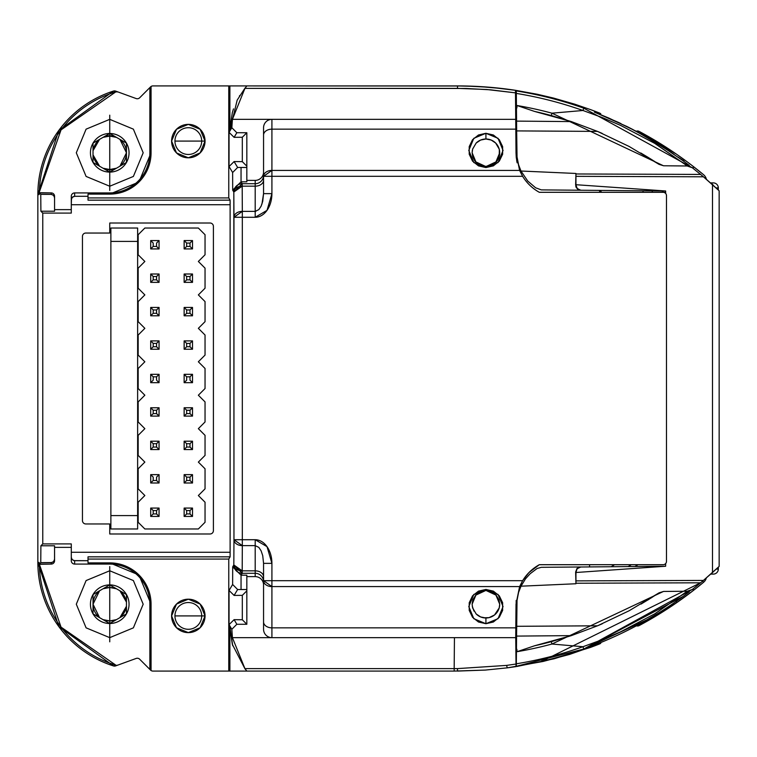 <?xml version="1.0" encoding="UTF-8"?>
<svg xmlns="http://www.w3.org/2000/svg" width="757" height="757" viewBox="0 0 757 757"><rect width="100%" height="100%" fill="white"/><g stroke="black" fill="none" stroke-linecap="round" stroke-linejoin="round"><path stroke-width="1.14" d="M205.043 368.47L198.353 361.78L205.043 368.47L205.043 388.53L198.353 395.22L205.043 401.91L205.043 421.971L198.353 428.661L205.043 435.341L205.043 455.411L198.353 462.092L205.043 468.782L205.043 488.842L198.353 495.532L205.043 502.222L205.043 522.283L198.353 528.973L144.852 528.973L138.162 522.283L138.162 502.222L144.852 495.532L138.162 488.842L138.162 468.782L144.852 462.092L138.162 455.411L138.162 435.341L144.852 428.661L138.162 421.971L138.162 401.91L144.852 395.22L138.162 388.53L138.162 368.47L144.852 361.78L138.162 355.09L138.162 335.029L144.852 328.339L138.162 335.029M205.043 301.589L198.353 294.908L205.043 301.589L205.043 321.659L198.353 328.339L205.043 335.029L205.043 355.09L198.353 361.78M205.043 268.158L198.353 261.468L205.043 268.158L205.043 288.218L198.353 294.908M198.353 228.027L144.852 228.027L198.353 228.027L205.043 234.717L205.043 254.778L198.353 261.468M192.505 282.361L192.505 274.006L189.998 276.513L189.998 279.853L192.505 282.361L184.14 282.361L186.648 279.853L186.648 276.513L184.14 274.006L184.14 282.361L192.505 282.361L189.998 279.853L186.648 279.853L184.14 282.361L184.14 274.006L186.648 276.513L189.998 276.513L192.505 274.006L184.14 274.006M192.505 508.07L189.998 510.578L189.998 513.927L192.505 516.435L192.505 508.07L184.14 508.07L186.648 510.578L189.998 510.578L192.505 508.07M186.648 513.927L184.14 516.435L192.505 516.435L189.998 513.927L186.648 513.927L186.648 510.578L184.14 508.07L184.14 516.435L186.648 513.927M153.207 246.422L150.7 248.93L159.065 248.93L156.557 246.422L153.207 246.422L153.207 243.073L150.7 240.565L150.7 248.93L153.207 246.422M159.065 240.565L156.557 243.073L156.557 246.422L159.065 248.93L159.065 240.565L150.7 240.565L150.7 248.93L159.065 248.93M192.505 374.318L189.998 376.825L189.998 380.175L192.505 382.682L192.505 374.318L184.14 374.318L186.648 376.825L189.998 376.825L192.505 374.318M184.14 374.318L184.14 382.682L186.648 380.175L186.648 376.825L184.14 374.318L184.14 382.682L192.505 382.682M156.557 380.175L159.065 382.682L159.065 374.318L156.557 376.825L156.557 380.175M150.7 374.318L153.207 376.825L156.557 376.825L159.065 374.318L150.7 374.318L150.7 382.682L153.207 380.175L153.207 376.825L150.7 374.318L150.7 382.682L159.065 382.682M192.505 407.758L189.998 410.266L189.998 413.606L192.505 416.113L192.505 407.758L184.14 407.758L186.648 410.266L189.998 410.266L192.505 407.758M186.648 413.606L184.14 416.113L192.505 416.113L189.998 413.606L186.648 413.606L186.648 410.266L184.14 407.758L184.14 416.113L186.648 413.606M192.505 315.801L189.998 313.294L186.648 313.294L184.14 315.801L192.505 315.801L192.505 307.446L189.998 309.954L189.998 313.294L192.505 315.801M186.648 309.954L184.14 307.446L184.14 315.801L186.648 313.294L186.648 309.954L189.998 309.954L192.505 307.446L184.14 307.446L186.648 309.954M153.207 346.734L150.7 349.242L159.065 349.242L156.557 346.734L153.207 346.734L153.207 343.394L150.7 340.887L150.7 349.242L153.207 346.734M159.065 340.887L156.557 343.394L156.557 346.734L159.065 349.242L159.065 340.887L150.7 340.887L153.207 343.394L156.557 343.394L159.065 340.887M156.557 480.487L159.065 482.994L159.065 474.639L156.557 477.147L156.557 480.487L153.207 480.487L150.7 482.994L159.065 482.994L156.557 480.487M153.207 477.147L150.7 474.639L150.7 482.994L153.207 480.487L153.207 477.147M153.207 276.513L150.7 274.006L150.7 282.361L153.207 279.853L153.207 276.513L156.557 276.513L159.065 274.006L150.7 274.006L153.207 276.513M159.065 282.361L156.557 279.853L153.207 279.853L150.7 282.361L159.065 282.361L159.065 274.006L156.557 276.513L156.557 279.853L159.065 282.361M184.14 482.994L192.505 482.994L189.998 480.487L186.648 480.487L184.14 482.994L184.14 474.639L186.648 477.147L189.998 477.147L192.505 474.639L184.14 474.639L184.14 482.994L186.648 480.487L186.648 477.147L184.14 474.639L192.505 474.639L189.998 477.147L189.998 480.487L192.505 482.994L192.505 474.639M156.557 447.046L159.065 449.554L159.065 441.199L156.557 443.706L156.557 447.046L153.207 447.046L150.7 449.554L159.065 449.554L156.557 447.046M150.7 441.199L153.207 443.706L156.557 443.706L159.065 441.199L150.7 441.199L150.7 449.554L153.207 447.046L153.207 443.706L150.7 441.199L150.7 449.554M184.14 240.565L186.648 243.073L189.998 243.073L192.505 240.565L184.14 240.565L184.14 248.93L186.648 246.422L186.648 243.073L184.14 240.565L184.14 248.93L192.505 248.93L192.505 240.565L189.998 243.073L189.998 246.422L192.505 248.93L189.998 246.422L186.648 246.422L184.14 248.93M153.207 513.927L150.7 516.435L159.065 516.435L156.557 513.927L153.207 513.927L153.207 510.578L150.7 508.07L150.7 516.435L153.207 513.927M159.065 508.07L156.557 510.578L156.557 513.927L159.065 516.435L159.065 508.07L150.7 508.07L153.207 510.578L156.557 510.578L159.065 508.07M192.505 349.242L189.998 346.734L186.648 346.734L184.14 349.242L192.505 349.242L192.505 340.887L189.998 343.394L189.998 346.734L192.505 349.242M186.648 343.394L184.14 340.887L184.14 349.242L186.648 346.734L186.648 343.394L189.998 343.394L192.505 340.887L184.14 340.887L186.648 343.394M192.505 449.554L192.505 441.199L189.998 443.706L189.998 447.046L192.505 449.554L184.14 449.554L186.648 447.046L186.648 443.706L184.14 441.199L184.14 449.554L192.505 449.554L189.998 447.046L186.648 447.046L184.14 449.554L184.14 441.199L186.648 443.706L189.998 443.706L192.505 441.199L184.14 441.199M153.207 313.294L150.7 315.801L159.065 315.801L156.557 313.294L153.207 313.294L153.207 309.954L150.7 307.446L150.7 315.801L153.207 313.294M159.065 307.446L156.557 309.954L156.557 313.294L159.065 315.801L159.065 307.446L150.7 307.446L153.207 309.954L156.557 309.954L159.065 307.446M153.207 413.606L150.7 416.113L159.065 416.113L156.557 413.606L153.207 413.606L153.207 410.266L150.7 407.758L150.7 416.113L153.207 413.606M159.065 407.758L156.557 410.266L156.557 413.606L159.065 416.113L159.065 407.758L150.7 407.758L153.207 410.266L156.557 410.266L159.065 407.758M144.852 328.339L138.162 321.659L138.162 301.589L144.852 294.908L138.162 288.218L138.162 268.158L144.852 261.468L138.162 254.778L138.162 234.717L144.852 228.027M159.065 474.639L150.7 474.639L150.7 482.994M184.14 516.435L184.14 508.07M150.7 407.758L150.7 416.113L159.065 416.113M150.7 340.887L150.7 349.242M184.14 315.801L184.14 307.446L192.505 307.446M150.7 274.006L150.7 282.361M150.7 307.446L150.7 315.801M184.14 349.242L184.14 340.887M184.14 416.113L184.14 407.758M150.7 508.07L150.7 516.435L159.065 516.435M99.404 165.925L93.196 155.185L99.404 165.925A16.72 16.72 0 0 1 93.196 155.185M115.944 168.319L109.746 169.511L103.539 168.319L109.746 169.511M126.457 152.791A16.72 16.72 0 0 0 120.089 139.657L126.457 152.791L120.089 165.925L126.457 152.791L126.457 143.139A19.303 19.303 0 0 0 93.026 143.139L93.026 162.443A19.303 19.303 0 0 1 93.026 143.139A19.303 19.303 0 0 0 109.746 172.094A19.303 19.303 0 0 0 126.457 143.139L109.746 133.487A19.303 19.303 0 0 1 126.457 143.139L126.457 162.443A19.303 19.303 0 0 1 93.026 162.443L109.746 172.094L126.457 162.443L126.457 152.791A16.72 16.72 0 0 1 120.089 165.925M103.539 137.272L109.746 136.071L109.746 152.791L109.746 136.071L115.944 137.272M93.196 150.406L99.404 139.657A16.72 16.72 0 0 0 93.196 150.406M109.746 190.414L109.746 115.178L109.746 190.414L109.746 115.178L109.746 190.414L109.746 115.178L109.746 190.414L109.746 186.231L86.099 176.438L76.306 152.791L86.099 129.154L109.746 119.351L133.383 129.154L143.177 152.791L133.383 176.438L109.746 186.231L109.746 119.351L109.746 190.414M109.746 133.487L93.026 143.139A19.303 19.303 0 0 1 109.746 133.487L126.457 143.139M126.457 162.443L109.746 172.094L93.026 162.443M120.089 617.343L126.287 606.594L120.089 617.343A16.72 16.72 0 0 0 126.287 606.594M103.539 619.728A16.72 16.72 0 0 0 115.944 619.728L109.746 620.929L103.539 619.728L109.746 620.929M99.404 617.343A16.72 16.72 0 0 1 93.026 604.209L99.404 617.343L93.026 604.209L99.404 591.075A16.72 16.72 0 0 0 93.026 604.209L93.026 613.861A19.303 19.303 0 0 0 126.457 613.861A19.303 19.303 0 0 0 109.746 584.906A19.303 19.303 0 0 0 93.026 594.557L109.746 584.906A19.303 19.303 0 0 1 126.457 613.861A19.303 19.303 0 0 1 93.026 613.861L109.746 623.513L126.457 613.861L126.457 594.557L109.746 584.906L93.026 594.557A19.303 19.303 0 0 0 93.026 613.861M174.943 141.086L201.693 141.086A13.371 13.371 0 0 0 188.323 127.715A13.371 13.371 0 0 0 174.943 141.086A13.371 13.371 0 0 0 188.323 154.466A13.371 13.371 0 0 0 201.693 141.086L204.958 141.086M205.043 141.086L200.141 152.914L188.323 157.806L176.495 152.914L171.602 141.086L176.495 129.267L188.323 124.375L200.141 129.267L205.043 141.086A16.72 16.72 0 0 1 188.323 157.806A16.72 16.72 0 0 1 171.602 141.086A16.72 16.72 0 0 1 188.323 124.375A16.72 16.72 0 0 1 205.043 141.086L201.693 141.086M643.034 192.306L643.034 190.783M600.121 190.414L601.654 192.306M115.187 193.754L109.746 194.114L109.746 192.921L74.631 192.921L74.631 196.3L72.852 196.82L71.48 198.561L71.29 204.74L230.119 204.74L230.119 552.26L230.1 556.84L228.765 559.063L228.765 671.081L229.891 671.081L229.891 626.588L230.942 627.799L229.049 624.648L229.049 590.451L232.636 584.48L232.692 566.832L233.828 564.94L233.96 539.722L233.828 192.06L232.692 190.168L232.636 172.52L229.049 166.549L229.049 132.352L230.942 129.201L229.891 130.412L229.891 85.919L228.765 85.919L228.765 197.937L230.1 200.16L230.119 204.74L230.1 200.16L88.011 200.16L88.011 196.3L74.631 196.3L88.011 196.3L88.011 194.114L109.746 194.114L109.746 192.921A40.121 40.121 0 0 0 149.867 152.791L151.059 152.791A41.323 41.323 0 0 1 109.746 194.114L88.011 194.114L88.011 200.16L230.1 200.16L228.765 197.937L88.011 197.937L228.765 197.937L228.765 85.919L152.923 85.919A3.34 3.34 0 0 0 151.059 86.487L151.059 152.791L151.059 86.487A3.34 3.34 0 0 1 152.923 85.919L246.839 85.919L244.927 88.37L465.81 88.455L490.725 89.837L515.489 92.856L515.47 90.301L503.112 88.626L478.273 86.478L457.493 85.919A385.37 385.37 0 0 1 515.47 90.301A385.37 385.37 0 0 0 457.493 85.919A385.37 385.37 0 0 1 515.47 90.301L499.298 88.191M152.923 671.081A3.34 3.34 0 0 1 150.558 670.106A3.34 3.34 0 0 0 152.923 671.081L228.765 671.081L152.923 671.081A3.34 3.34 0 0 1 151.059 670.513L151.059 604.209L138.957 574.989L109.746 562.886L88.011 562.886L88.011 560.7L74.631 560.7L74.631 564.079A3.34 3.34 -90 0 1 71.29 560.738L71.29 557.322L72.019 559.423L73.883 560.615L88.011 560.7L88.011 556.84L230.1 556.84L230.119 552.26L71.29 552.26L71.29 560.738A3.34 3.34 -90 0 0 74.631 564.079L109.746 564.079L109.746 562.886L115.187 563.246M662.309 192.306L662.309 190.953M652.279 190.868L652.279 192.306M510.795 89.619L512.054 89.799M710.482 182.891L713.302 182.891A5.015 5.015 0 0 1 718.317 187.906L716.037 187.906L718.317 187.906L718.317 190.026L718.317 187.906A5.015 5.015 0 0 0 713.302 182.891L710.482 182.891M702.628 581.149L703.594 582.275A8.355 8.355 0 0 0 706.347 577.932A8.355 8.355 0 0 1 703.594 582.275L693.232 590.574L693.232 588.719L693.232 590.574A385.37 385.37 0 0 1 687.867 594.652M716.264 569.094L718.317 569.094L718.317 567.192L718.317 569.094A5.015 5.015 0 0 1 713.302 574.109L710.719 574.109L713.302 574.109A5.015 5.015 0 0 0 718.317 569.094L716.264 569.094M687.716 162.235A385.37 385.37 0 0 1 703.594 174.725A385.37 385.37 0 0 0 687.716 162.235L693.232 166.426A385.37 385.37 0 0 0 639.116 131.396A385.37 385.37 0 0 1 676.512 154.201L687.716 162.235A385.37 385.37 0 0 1 693.232 166.426L703.594 174.725A8.355 8.355 0 0 1 706.413 179.333L706.385 179.248M713.293 185.399A5.015 4.883 -90 0 0 710.889 183.26A5.015 4.883 90 0 1 713.293 185.399M712.962 572.112A5.015 4.883 90 0 1 711.438 573.475A5.015 4.883 -90 0 0 712.962 572.112M710.719 574.109L713.302 574.109M663.141 190.963L663.141 192.306L665.649 192.306L539.325 192.306A45.146 45.146 0 0 1 522.633 176.315L519.595 170.41L271.914 170.41L271.914 176.315L522.633 176.315A45.146 45.146 0 0 0 539.325 192.306L663.141 192.306A3.34 3.34 0 0 1 666.482 195.647L666.482 561.353A3.34 3.34 0 0 1 663.141 564.694L539.268 564.722M120.089 591.075L126.287 601.815A16.72 16.72 0 0 0 120.089 591.075M109.746 587.489L115.944 588.681A16.72 16.72 0 0 0 103.539 588.681L109.746 587.489L109.746 604.209L109.746 587.489M109.746 641.822L109.746 566.586L109.746 641.822L109.746 566.586L109.746 641.822L109.746 566.586L109.746 641.822L109.746 637.649L86.099 627.846L76.306 604.209L86.099 580.562L109.746 570.769L133.383 580.562L143.177 604.209L133.383 627.846L109.746 637.649L109.746 570.769L109.746 641.822M93.026 604.209L93.026 594.557A19.303 19.303 0 0 1 109.746 584.906L126.457 594.557L126.457 613.861M137.632 228.027L110.882 228.027L110.882 241.407L137.632 241.407L137.632 228.027L110.882 228.027L110.882 241.407L137.632 241.407L137.632 515.593L110.882 515.593L137.632 515.593L137.632 528.973L110.882 528.973L110.882 241.407L110.882 528.973M575.935 572.51L577.014 568.876L580.345 567.012L665.649 566.236L575.954 572.51L575.954 580.884L575.632 571.989L575.945 583.751L575.954 580.884L703.433 580.42L718.336 567.173M646.743 137.159L651.19 139.733M516.728 138.569L516.813 148.703M633.325 129.769L631.272 128.709A385.37 385.37 0 0 0 626.616 126.353L594.567 112.187A385.37 385.37 0 0 0 594.359 112.112M683.316 160.948L664.286 147.814M647.585 600.159L659.054 592.835L629.067 610.785L597.51 625.802L629.067 610.785L659.054 592.835L663.615 591.444L687.328 591.236L654.701 613.87L620.683 631.773L602.08 639.731L582.966 646.724L551.938 644.027L663.473 591.444L551.938 644.027L551.304 641.671L571.355 635.625L534.565 645.778A368.659 368.659 0 0 0 551.304 641.671L571.261 635.625L551.304 641.671L551.938 644.027A371.1 371.1 0 0 1 517.059 651.692L516.851 649.251L517.059 651.692L534.565 645.778L517.059 651.692A371.1 371.1 0 0 0 551.938 644.027L582.966 646.724A382.928 382.928 0 0 1 516.331 663.794L516.312 666.283A385.37 385.37 0 0 0 583.779 649.033L516.312 666.283M516.69 622.633L516.851 604.313L516.69 622.633M665.649 190.982L580.903 190.244L577.383 188.758L575.935 185.228L575.935 184.708L665.649 190.982L665.649 193.442M718.469 567.05L719.15 566.406L719.15 190.802L719.15 566.406L703.433 580.42L712.498 572.529L712.498 184.689L703.433 176.797L575.954 176.334L575.954 184.708L575.945 173.968L700.585 174.422L692.267 167.732M521.128 585.01L522.112 584.007M683.155 596.393L583.779 649.033L692.267 589.485L700.585 582.795L692.39 589.381M700.216 583.098A385.37 385.37 0 0 1 692.267 589.485L687.328 591.236L692.286 589.466A385.37 385.37 0 0 0 700.585 582.795L703.433 580.42L575.954 580.884L575.945 583.24L700.585 582.795L541.927 661.258L541.927 658.741L541.927 661.258L700.585 582.795L575.945 583.24L575.945 583.751L520.986 586.192L518.573 592.428L517.04 600.301L516.577 636.098L571.355 635.625L597.51 625.802L571.355 635.625L516.577 636.098L516.331 663.794A382.928 382.928 0 0 0 582.966 646.724L583.779 649.033L648.418 619.094M582.966 646.724L583.779 649.033A385.37 385.37 0 0 0 682.984 596.507L689.324 591.766M582.966 110.494L583.779 108.185A385.37 385.37 0 0 0 516.312 90.935L516.331 93.414L516.312 90.935A385.37 385.37 0 0 1 583.779 108.185L582.966 110.494A382.928 382.928 0 0 0 516.331 93.414L516.454 107.92L516.331 93.414A382.928 382.928 0 0 1 582.966 110.494L551.938 113.181L551.304 115.547L551.938 113.181A371.1 371.1 0 0 0 517.059 105.526L534.565 111.43L517.059 105.526L516.851 107.967L517.059 105.526A371.1 371.1 0 0 1 551.938 113.181L663.473 165.774L551.938 113.181L582.966 110.494L602.08 117.477L620.683 125.435L654.701 143.347L687.328 165.982L663.615 165.774L659.054 164.373L629.067 146.432L597.51 131.406L516.662 130.904L516.454 107.958L516.577 121.111L571.355 121.593L551.304 115.547A368.659 368.659 0 0 0 534.565 111.43L571.355 121.593L597.51 131.406L629.067 146.432L659.054 164.373L647.481 156.992M516.823 149.536L516.851 152.905L516.823 149.536M516.804 147.17L516.662 130.904L517.04 156.907L518.573 164.78L520.986 171.025L575.945 173.467L575.945 173.968L575.945 173.467L520.986 171.025L527.733 181.037L535.606 187.774L541.312 189.893L580.487 190.234L577.856 189.458L575.869 186.875L575.945 173.467L575.632 185.219M597.33 625.888L602.279 623.768M640.98 604.114L652.137 597.32M597.51 625.802L516.662 626.304L597.51 625.802M665.649 563.558L665.649 566.236M659.054 164.373L663.615 165.774L687.214 165.982L692.286 167.751L687.214 165.982M692.286 589.466L687.214 591.236L663.615 591.444L659.054 592.835M687.214 591.236L655.382 613.463M652.108 159.869L647.954 157.286M647.708 157.125L640.744 152.961M602.165 133.393L597.33 131.33M647.15 137.348L626.777 126.428L647.424 137.509L635.284 130.8L609.035 118.149L594.567 112.187L617.967 122.189M683.902 160.91L683.192 160.503M674.033 154.333L674.004 154.314A385.37 385.37 0 0 0 661.363 145.94L647.462 137.537M647.424 137.509L672.32 153.151L647.424 137.509L635.284 130.8L647.424 137.509L672.32 153.151L647.424 137.509L635.284 130.8L647.424 137.509L672.32 153.151L647.424 137.509L635.284 130.8L647.424 137.509L672.32 153.151L647.424 137.509L626.777 126.428L647.424 137.509A385.37 385.37 0 0 0 636.609 131.5M636.391 131.387L635.36 130.838M583.779 108.185L692.286 167.751L583.779 108.185M703.433 176.797L700.585 174.422L575.945 173.968L575.954 176.334L703.433 176.797L719.15 190.802L706.253 179.201M664.239 147.776L635.284 130.8M617.996 122.199L621.014 123.618L617.996 122.199M682.019 160.001L661.363 145.94M631.272 128.709A385.37 385.37 0 0 0 626.616 126.353L594.567 112.187M683.836 160.872L677.988 157.096M571.27 121.593L551.304 115.547A368.659 368.659 0 0 0 534.565 111.43L571.355 121.593L516.577 121.111L516.662 130.904L597.51 131.406L571.355 121.593M719.15 566.406L712.498 572.529L712.498 184.689L719.15 190.802M571.355 635.625L534.565 645.778A368.659 368.659 0 0 0 551.304 641.671M519.614 589.353L521.942 584.319M575.945 583.751L575.632 571.989L577.383 568.46L580.903 566.974L541.312 567.315L537.063 568.516L530.165 573.721L525.509 578.84L520.986 586.192L575.945 583.751M580.487 566.974L577.004 568.46L575.632 571.989M580.487 190.234L577.014 188.342L575.935 184.708M655.524 143.839L687.328 165.982L692.286 167.751M631.272 628.509L632.104 628.083M583.779 649.014L648.494 619.046M600.774 643.166A3.34 3.34 0 0 1 599.648 643.904L600.774 643.166A3.34 3.34 0 0 1 599.648 643.904L569.652 654.398L543.053 661.467L507.663 667.806L516.019 666.614L516.019 664.04L506.565 665.403A8.355 1.069 82.5 0 0 507.625 667.806A8.355 1.069 -97.5 0 1 506.565 665.403L457.493 668.611L454.172 668.611L454.191 666.359M515.725 637.082L516.019 664.04L506.565 665.403L457.493 668.611L457.493 671.081L485.341 670.077L454.153 671.081L454.172 668.63L244.927 668.63L246.839 671.081L454.153 671.081L246.839 671.081L244.927 668.63L232.408 637.649L271.914 637.649A8.355 8.355 0 0 1 263.559 629.285A8.355 8.355 0 0 0 271.914 637.649L271.914 627.846L515.81 627.846L516.019 604.209L519.595 586.59L522.633 580.685L271.914 580.685L271.914 586.59L519.595 586.59L271.914 586.59L271.914 627.846A8.355 5.914 180 0 1 263.559 621.942L263.559 629.285L263.559 621.942A8.355 5.914 -0 0 0 271.914 627.846L271.914 586.59A8.355 5.914 180 0 1 263.559 580.685L263.559 621.942L263.559 580.685L271.914 586.59L271.914 580.685L263.559 580.685L271.914 580.685L271.914 563.359A23.647 16.72 -90 0 0 255.194 539.722L255.194 545.627L258.828 547.387L261.108 550.822L262.726 555.666L263.559 563.359L271.914 563.359L263.559 563.359L263.559 580.685L263.559 563.359M485.341 670.077L507.654 667.806M174.943 615.914L201.693 615.914A13.371 13.371 0 0 0 188.323 602.534A13.371 13.371 0 0 0 174.943 615.914A13.371 13.371 0 0 0 188.323 629.285A13.371 13.371 0 0 0 201.693 615.914L204.958 615.914M205.043 615.914L200.141 604.086L188.323 599.194L176.495 604.086L171.602 615.914L176.495 627.733L188.323 632.625L200.141 627.733L205.043 615.914A16.72 16.72 0 0 1 188.323 632.625A16.72 16.72 0 0 1 171.602 615.914A16.72 16.72 0 0 1 188.323 599.194A16.72 16.72 0 0 1 205.043 615.914L201.693 615.914M150.558 670.106L149.867 669.415L150.558 670.106A3.34 3.34 0 0 0 151.059 670.513L151.059 604.209L149.867 604.209L149.867 669.415L139.667 659.215A3.34 3.34 0 0 0 136.165 658.439L115.66 665.895A3.34 3.34 0 0 1 113.493 665.942L58.781 626.522L37.85 562.413L37.85 194.587L58.781 130.478L113.493 91.058A3.34 3.34 0 0 1 115.66 91.105L136.165 98.561L115.66 91.105A3.34 3.34 0 0 0 113.493 91.058L115.66 91.105M687.848 594.661A385.37 385.37 0 0 0 703.594 582.275A385.37 385.37 0 0 1 687.952 594.586M676.389 602.884A385.37 385.37 0 0 1 639.116 625.604L676.512 602.799A385.37 385.37 0 0 1 639.116 625.604A385.37 385.37 0 0 0 693.232 590.574L676.512 602.799L676.512 601.153M599.648 113.096A3.34 3.34 0 0 1 600.774 113.834A3.34 3.34 0 0 0 599.648 113.096A3.34 3.34 0 0 1 600.774 113.834L599.648 113.096A385.37 385.37 0 0 0 590.526 109.604A385.37 385.37 0 0 1 599.648 113.096A385.37 385.37 0 0 0 590.526 109.604L574.8 104.201L553.481 98.06L537.29 94.265L515.47 90.301L537.29 94.265L553.481 98.06L574.8 104.201L590.526 109.604A385.37 385.37 0 0 1 599.648 113.096L590.526 109.604M150.558 86.894A3.34 3.34 0 0 1 151.059 86.487A3.34 3.34 0 0 0 150.558 86.894L149.867 87.585L150.558 86.894A3.34 3.34 0 0 1 150.984 86.544M114.231 136.213L109.746 135.654L105.251 136.213M126.457 156.718L126.457 148.874M105.251 169.379L109.746 169.928L114.231 169.379M93.026 600.282L93.026 608.126M115.66 665.895L117.931 665.072L113.493 665.942L58.781 626.522L37.85 562.413A108.677 108.677 0 0 0 113.493 665.942L115.66 665.895A3.34 3.34 0 0 1 113.493 665.942A108.677 108.677 0 0 1 37.85 562.413L37.85 194.587A108.677 108.677 0 0 1 113.493 91.058A108.677 108.677 0 0 0 37.85 194.587L58.781 130.478L113.493 91.058L115.821 91.862L61.043 129.873L39.09 192.704L40.755 194.36L51.599 194.379L53.842 195.628L54.57 197.738L54.57 211.222L40.897 211.222L40.755 194.36L51.221 194.36L51.221 192.921L39.326 192.921A107.21 107.21 0 0 1 115.821 91.862L117.931 91.928M703.594 174.725A8.355 8.355 0 0 1 706.413 179.333M639.116 131.396A3.34 3.34 0 0 0 636.4 131.207L639.116 131.396A385.37 385.37 0 0 1 676.512 154.201A385.37 385.37 0 0 0 639.116 131.396L676.512 154.201M676.398 602.875A385.37 385.37 0 0 1 639.116 625.604L636.429 625.802L639.116 625.604L676.512 602.799M232.692 190.168L241.048 181.812L246.839 181.812L246.839 167.477L241.048 167.477L246.839 167.477L246.839 181.812L241.048 181.812L241.048 167.477L237.632 167.467L234.093 161.572L229.049 166.549L234.093 161.572L237.632 167.467L232.636 172.52L232.692 190.168L233.828 192.06A8.355 8.355 -31 0 1 242.193 183.705L241.048 181.812L241.048 167.477L237.632 167.467L232.636 172.52L229.049 166.549L229.049 132.352L234.093 137.329L242.316 137.254L242.316 161.648L234.093 161.572L242.316 161.648L246.839 166.171L246.839 167.477L246.839 132.73L242.316 137.254L246.839 132.73L236.846 132.73L234.093 137.329L229.049 132.352L231.841 127.715L236.846 132.73L234.093 137.329L242.316 137.254L242.316 161.648L246.839 166.171L246.839 132.73L236.846 132.73L231.841 127.715L232.408 119.351L271.914 119.351A8.355 8.355 0 0 0 263.559 127.715L263.559 135.058A8.355 5.914 0 0 1 271.914 129.154L271.914 170.41L271.914 129.154A8.355 5.914 180 0 0 263.559 135.058L263.559 176.315A8.355 5.914 0 0 1 271.914 170.41L263.559 176.315L271.914 176.315L263.559 176.315L263.559 193.641L271.914 193.641L263.559 193.641L262.726 201.334L261.108 206.178L258.828 209.613L255.194 211.373L255.194 217.278A23.647 16.72 -90 0 0 271.914 193.641L271.914 170.41L519.595 170.41L516.019 152.791L517.145 162.831L516.246 157.342M516.671 160.456L516.965 162.017M516.236 157.286L516.019 152.791L517.003 162.168M519.595 170.41L516.019 152.791L515.81 129.154L271.914 129.154L271.914 119.351L515.725 119.351L516.019 152.791L517.145 162.831M109.746 533.988L210.058 533.988A3.34 3.34 -135 0 0 213.398 530.648L213.398 226.352A3.34 3.34 -45 0 0 210.058 223.012L109.746 223.012L109.746 233.042L85.796 233.042A3.34 3.34 -135 0 0 82.456 236.392L82.456 520.608A3.34 3.34 135 0 0 85.796 523.958L109.746 523.958L109.746 533.988L210.058 533.988A3.34 3.34 -135 0 0 213.398 530.648L213.398 226.352A3.34 3.34 -45 0 0 210.058 223.012L109.746 223.012M255.8 211.326L255.194 211.373L255.194 180.384L246.839 180.384L255.194 180.384A8.355 8.355 -90 0 0 263.559 172.019A8.355 8.355 -90 0 1 255.194 180.384L255.194 183.705A8.355 8.355 180 0 0 263.559 175.378M233.487 108.885L232.304 112.708L229.891 130.412L229.891 85.919M239.761 95.486L239.392 96.101M628.14 566.558L631.376 564.694M634.934 566.501L638.066 564.694M515.725 637.649L271.914 637.649L515.725 637.649L515.81 627.846L271.914 627.846L271.914 637.649L232.408 637.649L231.841 629.285L229.049 624.648L234.093 619.671L236.846 624.27L231.841 629.285L232.408 637.649L244.927 668.63L454.172 668.63L454.446 637.649M515.489 92.856L515.81 129.154L271.914 129.154L271.914 119.351L232.408 119.351L244.927 88.37L457.493 88.37L457.493 85.919L457.493 88.37L486.581 89.487L515.489 92.856L515.725 119.351L271.914 119.351A8.355 8.355 0 0 0 263.559 127.715L263.559 193.641L261.96 204.059M255.194 186.156A8.355 5.914 180 0 0 263.559 180.242A8.355 5.914 0 0 1 255.194 186.156L255.194 183.705L242.193 183.705L233.828 192.023L242.193 186.156L242.193 183.705L242.193 186.156A8.355 5.914 179.7 0 0 233.828 192.06L233.96 217.278A8.355 5.914 -0.3 0 1 242.325 211.373L242.325 217.278L255.194 217.278L255.194 211.373L242.325 211.373L242.193 186.156L255.194 186.156L242.193 186.156L242.325 211.373L233.96 217.25L242.325 217.278L242.325 211.373L255.194 211.373L255.194 186.156M263.559 175.35A8.355 8.355 0 0 1 255.194 183.705L242.193 183.705L241.048 181.812M246.839 590.829L242.316 595.352L242.316 619.746L234.093 619.671L229.049 624.648L229.049 590.451L234.093 595.428L242.316 595.352L242.316 619.746L246.839 624.27L242.316 619.746L234.093 619.671L236.846 624.27L246.839 624.27L246.839 590.829L242.316 595.352L234.093 595.428L237.632 589.533L241.048 589.523L241.048 575.188L242.193 573.295L255.194 573.295L255.194 570.844A8.355 5.914 180 0 1 263.559 576.73A8.355 5.914 -0 0 0 255.194 570.844L255.194 539.722L242.325 539.722L242.325 545.627L255.194 545.627L255.194 570.844L242.193 570.844L233.828 564.968L232.692 566.832L232.636 584.48L237.632 589.533L234.093 595.428L229.049 590.451L232.636 584.48L237.632 589.533L241.048 589.523L241.048 575.188L246.839 575.188L246.839 589.523L241.048 589.523L246.839 589.523L246.839 624.27L236.846 624.27L231.841 629.285L229.891 626.588L232.721 645.73M663.141 564.694L539.325 564.694L528.935 572.585L522.633 580.685L271.914 580.685L271.914 563.359L267.022 546.649L255.194 539.722L233.96 539.722L233.828 564.977L242.193 573.295A8.355 8.355 -149 0 1 233.828 564.94A8.355 5.914 0.3 0 0 242.193 570.844L242.325 545.627A8.355 5.914 -179.7 0 1 233.96 539.722L242.325 545.627L242.325 217.278L233.96 217.278L233.96 539.722L242.325 539.722L242.325 217.278L255.194 217.278L267.022 210.351L271.914 193.641L271.914 176.315L522.633 176.315M528.32 573.229L522.633 580.685A45.146 45.146 0 0 1 539.325 564.694A45.146 45.146 0 0 0 522.633 580.685L528.632 572.907M516.17 600.415L516.019 644.614M611.164 566.709L614.656 564.694M589.58 564.694L589.58 566.898M88.011 556.84L230.1 556.84L228.765 559.063L88.011 559.063L228.765 559.063L228.765 671.081L246.839 671.081L229.891 671.081L229.891 626.588L232.314 644.302L245.098 669.037M487.205 617.939L485.918 617.996L485.918 623.711L473.806 618.687L468.782 606.575L473.806 594.453L485.918 589.438L498.04 594.453L503.055 606.575L498.04 618.687L485.918 623.711L493.356 622.008L499.317 617.258L502.629 610.388L502.629 602.761L499.317 595.882L493.356 591.132L485.918 589.438L478.481 591.132L472.519 595.882L469.217 602.761L469.217 610.388L472.519 617.258L478.481 622.008L485.918 623.711L485.918 617.996A13.796 13.796 0 0 0 499.715 604.209L499.194 607.956L494.52 614.987L488.994 617.655L483.354 617.759M599.61 192.306L599.591 190.404M485.918 133.289L478.481 134.992L472.519 139.742L469.217 146.612L469.217 154.239L472.519 161.118L478.481 165.868L485.918 167.562L493.356 165.868L499.317 161.118L502.629 154.239L502.629 146.612L499.317 139.742L493.356 134.992L485.918 133.289L485.918 139.004L491.198 140.054L495.674 143.045L499.194 149.044L499.715 152.791L498.939 157.352L495.674 162.547L490.479 165.811L484.376 166.502L479.938 165.225L477.317 163.578L475.131 161.392L472.898 157.352L472.122 152.791L472.642 149.044L476.162 143.045L480.638 140.054L485.918 139.004L485.918 133.289L498.04 138.313L503.055 150.425L498.04 162.547L485.918 167.562L473.806 162.547L468.782 150.425L473.806 138.313L485.918 133.289M474.45 160.456L472.472 155.847M495.542 162.679L490.195 165.906M499.365 149.725L499.175 156.614M499.715 152.791L495.93 161.913L485.918 166.587A13.796 13.796 0 0 0 498.664 147.511A13.796 13.796 0 0 0 476.162 143.045L478.169 141.379M485.918 166.587L475.907 161.922L472.122 152.791L472.34 150.369M232.692 566.832L241.048 575.188L246.839 575.188M255.194 545.627L242.325 545.627L242.193 570.844L255.194 570.844L255.194 573.295A8.355 8.355 180 0 1 263.559 581.65A8.355 8.355 -0 0 0 255.194 573.295L255.194 576.616L246.839 576.616L255.194 576.616A8.355 8.355 -90 0 1 263.559 584.981A8.355 8.355 -90 0 0 255.194 576.616L255.194 573.295L242.193 573.295L242.193 570.844L242.193 573.295L241.048 575.188M37.85 562.413L37.85 194.587L39.09 194.587L37.85 194.587L37.85 562.413L39.09 562.413L37.85 562.413M246.839 85.919L457.493 85.919A385.37 385.37 0 0 1 515.47 90.301L490.706 87.348L465.81 86.005L246.839 85.919L244.927 88.37L232.408 119.351L231.841 127.715L229.891 130.412L237.168 100.132L245.107 87.954M693.232 166.426L693.232 168.489M109.746 564.079L109.746 562.886A41.323 41.323 0 0 1 151.059 604.209L149.867 604.209A40.121 40.121 0 0 0 109.746 564.079L74.631 564.079L74.631 560.7L72.265 559.707L71.309 557.701L71.29 543.904L42.771 543.904L40.897 545.778L54.57 545.778L54.551 559.641L53.842 561.372L51.968 562.555L40.755 562.64L40.897 545.778L54.57 545.778L54.57 560.738L54.57 547.358L71.29 547.358L54.57 547.358M39.109 192.704L51.221 192.921A3.34 3.34 90 0 1 54.57 196.262L54.57 211.222L40.897 211.222L42.771 213.095L71.29 213.095L71.29 196.262A3.34 3.34 90 0 1 74.631 192.921L109.746 192.921M71.29 209.642L54.57 209.642L71.29 209.642M39.109 564.296L39.326 564.079A107.21 107.21 0 0 0 115.821 665.138L61.043 627.127L39.326 564.079L51.221 564.079L51.221 562.64L40.755 562.64L39.09 564.296L51.221 564.079A3.34 3.34 -90 0 0 54.57 560.738L54.57 559.262L53.586 561.647L51.221 562.64L51.221 564.079A3.34 3.34 -90 0 0 54.57 560.738M149.867 152.791L149.867 87.585L149.867 152.791L151.059 152.791L138.957 182.011L109.746 194.114M139.667 97.785L149.867 87.585L139.667 97.785A3.34 3.34 0 0 1 136.165 98.561M54.57 209.642L54.57 196.262A3.34 3.34 90 0 0 51.221 192.921L51.221 194.36L53.586 195.353L54.57 197.738L54.57 196.262M39.09 562.413L39.09 564.296L40.755 562.64L40.897 545.778L42.771 543.904L42.771 213.095L71.29 213.095L71.29 204.74L230.119 204.74L230.119 552.26L71.29 552.26L71.29 543.904L42.771 543.904L42.771 213.095L40.897 211.222L40.755 194.36L39.09 192.704L39.09 194.587M85.796 523.958L109.746 523.958M82.456 236.392L82.456 520.608M109.746 233.042L85.796 233.042M590.526 647.396L599.648 643.904A385.37 385.37 0 0 1 590.526 647.396L554.077 658.789L516.681 666.51M636.429 625.802A3.34 3.34 0 0 0 639.116 625.604M117.931 665.072L136.165 658.439A3.34 3.34 0 0 1 139.667 659.215L149.867 669.415L149.867 604.209M109.746 562.886L88.011 562.886M74.631 192.921A3.34 3.34 90 0 0 71.29 196.262L71.29 199.678L72.265 197.293L74.631 196.3L74.631 192.921M485.909 590.413L491.908 591.775L495.674 594.453L498.939 599.648L499.715 604.209L495.93 595.078L485.918 590.413L479.938 591.775L476.162 594.453L472.898 599.648L472.122 604.209L475.907 595.087L485.918 590.413M497.529 611.656L494.804 614.76M498.882 608.921L498.267 610.35M476.267 614.059L476.162 613.955A13.796 13.796 0 0 0 485.918 617.996L480.638 616.946L476.162 613.955L472.642 607.956L472.131 604.341M473.986 611.117L472.283 606.253M516.019 604.209L519.595 586.59M522.633 580.685L527.913 573.664M539.325 564.694L528.935 572.585M516.851 159.49L517.372 159.5M639.069 624.298L658.751 612.915M551.304 115.547L571.223 121.593M647.661 157.096L655.165 161.809M658.751 144.303L639.069 132.92M689.324 165.452L682.984 160.711M232.304 112.708L229.91 128.898M495.674 143.045L499.185 149.044M472.661 149.044L476.162 143.045M476.162 613.955L472.661 607.956M499.185 607.956L495.674 613.955M229.91 628.102L232.314 644.302"/></g></svg>

